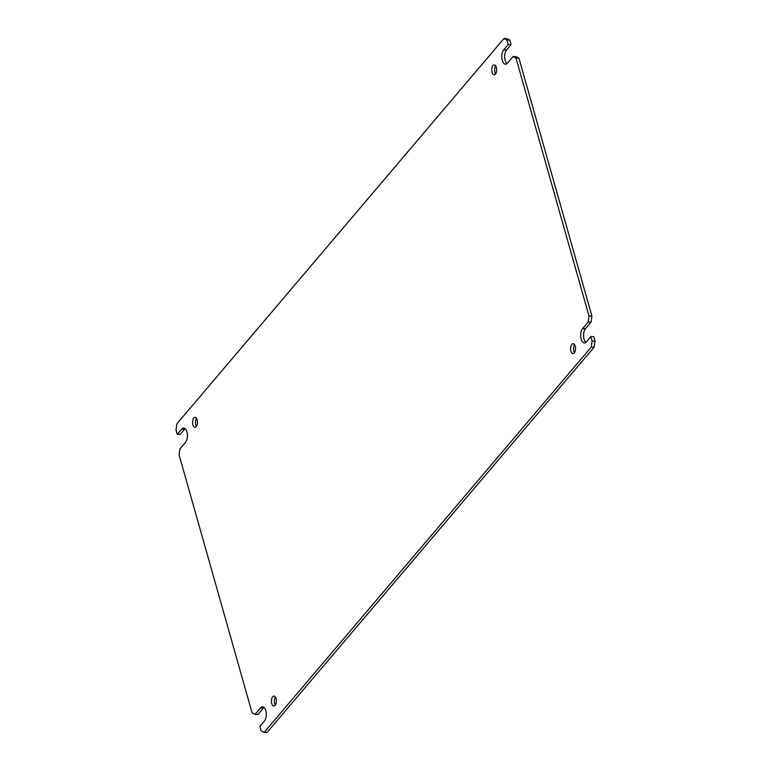 <?xml version="1.0" encoding="UTF-8"?>
<svg xmlns="http://www.w3.org/2000/svg" width="771" height="771" viewBox="0 0 771 771"><rect width="100%" height="100%" fill="white"/><g stroke="black" fill="none" stroke-linecap="round" stroke-linejoin="round"><path stroke-width="1.16" d="M586.346 341.852A7.7 3.816 90.7 0 1 584.379 342.922A7.7 3.816 90.7 0 1 581.151 339.134A7.7 3.816 90.7 0 1 582.597 328.6L588.157 322.047L588.986 316.014L516.001 58.104L513.033 56.553L507.472 63.097A7.7 3.816 90.7 0 1 505.497 64.166A7.7 3.816 90.7 0 1 502.278 60.379A7.7 3.816 90.7 0 1 503.723 49.845L508.185 44.583L506.923 40.102L503.945 38.55L176.838 423.867L176.01 429.9L177.272 434.372L181.744 429.11A7.7 3.816 90.7 0 1 183.71 428.04A7.7 3.816 90.7 0 1 187.314 433.736A7.7 3.816 90.7 0 1 185.493 442.371L179.932 448.915L179.103 454.948L252.088 712.857L255.056 714.418L260.627 707.865A7.7 3.816 90.7 0 1 262.593 706.795A7.7 3.816 90.7 0 1 266.197 712.491A7.7 3.816 90.7 0 1 264.376 721.126L259.904 726.388L261.176 730.86L264.145 732.411L591.261 347.095L592.08 341.071L590.817 336.59L586.346 341.852M582.597 328.6L585.507 328.629A7.7 3.816 -89.3 0 0 584.061 339.173A7.7 3.816 -89.3 0 0 585.844 342.363M503.723 49.845L506.624 49.874A7.7 3.816 -89.3 0 0 505.178 60.417A7.7 3.816 -89.3 0 0 506.961 63.608M196.518 418.345A4.954 2.448 -89.3 0 0 195.786 424.869A4.954 2.448 -89.3 0 0 196.422 426.315M192.885 424.831A4.954 2.448 90.7 0 1 192.914 419.848A4.954 2.448 90.7 0 1 195.073 417.362A4.954 2.448 90.7 0 1 197.154 419.8A4.954 2.448 90.7 0 1 197.116 424.782A4.954 2.448 90.7 0 1 194.957 427.259A4.954 2.448 90.7 0 1 192.885 424.831M495.705 65.93A4.954 2.448 -89.3 0 0 494.972 72.445A4.954 2.448 -89.3 0 0 495.599 73.9M492.062 72.416A4.954 2.448 90.7 0 1 492.091 67.434A4.954 2.448 90.7 0 1 494.259 64.947A4.954 2.448 90.7 0 1 496.331 67.385A4.954 2.448 90.7 0 1 496.302 72.368A4.954 2.448 90.7 0 1 494.134 74.845A4.954 2.448 90.7 0 1 492.062 72.416M574.578 344.685A4.954 2.448 -89.3 0 0 573.846 351.2A4.954 2.448 -89.3 0 0 574.482 352.655M570.945 351.162A4.954 2.448 90.7 0 1 570.974 346.179A4.954 2.448 90.7 0 1 573.142 343.702A4.954 2.448 90.7 0 1 575.214 346.131A4.954 2.448 90.7 0 1 575.176 351.113A4.954 2.448 90.7 0 1 573.017 353.6A4.954 2.448 90.7 0 1 570.945 351.162M275.401 697.1A4.954 2.448 -89.3 0 0 274.669 703.615A4.954 2.448 -89.3 0 0 275.295 705.07M271.758 703.586A4.954 2.448 90.7 0 1 271.797 698.603A4.954 2.448 90.7 0 1 273.956 696.117A4.954 2.448 90.7 0 1 276.028 698.555A4.954 2.448 90.7 0 1 275.999 703.538A4.954 2.448 90.7 0 1 273.83 706.014A4.954 2.448 90.7 0 1 271.758 703.586M588.157 322.047L591.068 322.085L591.897 316.052L588.986 316.014M585.507 328.629L591.068 322.085M590.817 336.59L593.728 336.628L594.99 341.1L592.08 341.071M591.261 347.095L594.162 347.133L594.99 341.1M594.162 347.133L267.055 732.45L264.145 732.411M264.039 707.393A7.7 3.816 -89.3 0 0 263.528 707.903L260.627 707.865M255.056 714.418L257.967 714.447L263.528 707.903M185.156 428.637A7.7 3.816 -89.3 0 0 184.654 429.148L181.744 429.11M177.272 434.372L180.183 434.41L184.654 429.148M506.923 40.102L509.824 40.14L506.855 38.589L503.945 38.55M508.185 44.583L511.096 44.612L509.824 40.14M506.624 49.874L511.096 44.612M513.033 56.553L515.944 56.582L518.912 58.143L591.897 316.052M516.001 58.104L518.912 58.143"/></g></svg>
